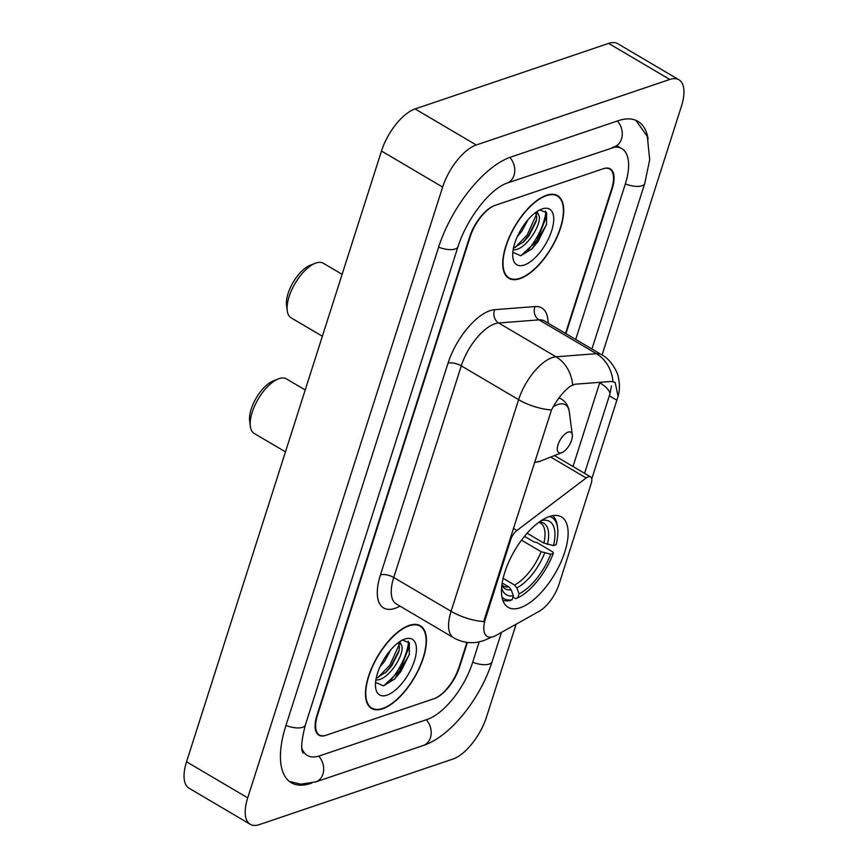 <?xml version="1.0" encoding="UTF-8"?>
<svg xmlns="http://www.w3.org/2000/svg" width="868" height="868" viewBox="0 0 868 868"><rect width="100%" height="100%" fill="white"/><g stroke="black" fill="none" stroke-linecap="round" stroke-linejoin="round"><path stroke-width="1.3" d="M509.885 539.364L510.634 539.809A9.895 4.383 -59.5 0 1 516.937 530.467L586.182 477.975A9.895 4.383 -59.5 0 1 588.287 476.803A9.895 4.383 -59.5 0 1 590.565 476.879A9.895 4.383 -59.5 0 1 591.195 483.487L559.057 584.197A26.724 11.837 120.5 0 1 539.126 611.343L496.127 635.376A26.724 11.837 120.5 0 1 493.36 636.624A26.724 11.837 120.5 0 1 487.198 636.428A26.724 11.837 120.5 0 1 485.494 618.58L484.745 618.135L551.495 409.967C557.18 399.15 563.538 391.186 570.569 386.097L574.963 384.231L611.191 381.443L615.162 382.408L618.059 396.394L591.759 478.941M520.257 607.73A52.471 23.252 120.5 0 0 560.533 562.985A52.471 23.252 120.5 0 0 561.455 516.937A52.471 23.252 120.5 0 0 549.357 516.536A52.471 23.252 120.5 0 0 509.071 561.281A52.471 23.252 120.5 0 0 508.149 607.329A52.471 23.252 120.5 0 0 520.257 607.73M510.634 539.809L485.494 618.58M565.524 333.431L611.636 188.931A29.696 13.161 120.5 0 0 609.748 169.097A29.696 13.161 120.5 0 0 602.891 168.869L495.378 205.271A29.696 13.161 120.5 0 0 470.163 236.834L317.514 715.134A29.696 13.161 120.5 0 0 319.413 734.968A29.696 13.161 120.5 0 0 326.26 735.196L433.772 698.783A29.696 13.161 120.5 0 0 458.988 667.232L466.93 642.363M301.869 748.173A53.458 23.686 120.5 0 0 307.337 755.431A53.458 23.686 120.5 0 0 319.674 755.844L427.186 719.431A53.458 23.686 120.5 0 0 472.572 662.631L479.179 641.919M575.712 339.442L625.22 184.331A53.458 23.686 120.5 0 0 621.813 148.634A53.458 23.686 120.5 0 0 612.32 147.452M602.056 354.979L681.445 106.211A39.602 17.544 120.5 0 0 678.917 79.769A39.602 17.544 120.5 0 0 669.792 79.465L476.261 144.999A39.602 17.544 120.5 0 0 442.637 187.076L247.716 797.855A39.602 17.544 120.5 0 0 250.234 824.296A39.602 17.544 120.5 0 0 259.369 824.6L452.901 759.066A39.602 17.544 120.5 0 0 486.514 716.99L516.135 624.2M678.917 79.769L617.766 43.704A39.602 17.544 120.5 0 0 608.631 43.4L415.099 108.934A39.602 17.544 120.5 0 0 381.486 151.01L186.555 761.789A39.602 17.544 120.5 0 0 189.083 788.231L250.234 824.296M648.125 139.064A85.14 37.725 120.5 0 0 637.904 121.346A85.14 37.725 120.5 0 0 618.266 120.695L510.753 157.097A85.14 37.725 120.5 0 0 438.481 247.564L285.832 725.865A85.14 37.725 120.5 0 0 291.247 782.719A85.14 37.725 120.5 0 0 310.885 783.37L311.796 783.055M382.625 708.82A48.011 21.277 120.5 0 0 419.483 667.872A48.011 21.277 120.5 0 0 420.329 625.741A48.011 21.277 120.5 0 0 409.262 625.372A48.011 21.277 120.5 0 0 372.394 666.32A48.011 21.277 120.5 0 0 371.558 708.451A48.011 21.277 120.5 0 0 382.625 708.82M519.899 278.693A48.011 21.277 120.5 0 0 556.757 237.745A48.011 21.277 120.5 0 0 557.603 195.615A48.011 21.277 120.5 0 0 546.525 195.246A48.011 21.277 120.5 0 0 509.668 236.194A48.011 21.277 120.5 0 0 508.822 278.324A48.011 21.277 120.5 0 0 519.899 278.693M491.049 637.155A34.644 24.738 -119.2 0 1 489.758 637.947L483.454 640.758L477.563 642.222C469.1 643.535 461.103 642.038 453.606 637.741A39.602 17.544 -59.5 0 1 451.078 611.3A34.644 14.203 17.7 0 0 483.953 621.596L484.745 618.135M611.495 385.945L610.03 393.638L584.555 473.331M565.947 333.681L612.2 188.736A29.696 13.161 120.5 0 0 610.312 168.902A29.696 13.161 120.5 0 0 603.466 168.674L494.814 205.466A29.696 13.161 120.5 0 0 469.599 237.018L316.95 715.33A29.696 13.161 120.5 0 0 318.849 735.163A29.696 13.161 120.5 0 0 325.695 735.391L434.347 698.599A29.696 13.161 120.5 0 0 459.552 667.036L467.407 642.428M526.041 252.393A39.602 17.544 120.5 0 0 545.885 211.976M388.766 682.519A39.602 17.544 120.5 0 0 408.611 642.103M409.121 625.806A47.512 21.049 120.5 0 0 372.643 666.331A47.512 21.049 120.5 0 0 371.808 708.028A47.512 21.049 120.5 0 0 382.766 708.386A47.512 21.049 120.5 0 0 419.244 667.872A47.512 21.049 120.5 0 0 420.079 626.164A47.512 21.049 120.5 0 0 409.121 625.806M390.817 649.763L384.416 661.568L380.032 666.765M399.801 641.626L401.276 644.902A22.384 9.917 120.5 0 0 399.66 643.307A22.384 9.917 120.5 0 0 398.195 642.765M401.276 644.902C405.942 651.401 390.774 677.658 378.329 679.818L375.844 680.121M398.423 642.808L399.519 647.365L398.835 651.694L391.696 665.865L386.553 671.799L376.18 678.309M375.551 682.454L383.515 685.861L394.853 678.874L409.262 654.732L409.36 642.917L402.589 640.041L401.645 640.324M386.987 695.149A32.279 14.3 120.5 0 0 414.394 660.852A32.279 14.3 120.5 0 0 404.889 639.043A32.279 14.3 120.5 0 0 404.108 639.336A32.279 14.3 120.5 0 0 383.623 659.832A32.279 14.3 120.5 0 0 375.605 687.673A32.279 14.3 120.5 0 0 386.987 695.149M408.177 641.181L409.295 646.497L399.584 670.899L383.754 685.807M399.237 644.49L389.873 665.17L377.721 677.8M409.381 654.309L400.799 671.615L394.3 679.405M399.204 650.11L391.088 665.886L385.349 672.917M546.395 195.68A47.512 21.049 120.5 0 0 509.907 236.194A47.512 21.049 120.5 0 0 509.082 277.901A47.512 21.049 120.5 0 0 520.04 278.259A47.512 21.049 120.5 0 0 556.518 237.734A47.512 21.049 120.5 0 0 557.354 196.038A47.512 21.049 120.5 0 0 546.395 195.68M528.091 219.637L521.69 231.441L517.295 236.628M537.075 211.499L538.54 214.776A22.384 9.917 120.5 0 0 536.934 213.181A22.384 9.917 120.5 0 0 535.469 212.638M538.54 214.776C543.216 221.275 528.048 247.532 515.603 249.691L513.118 249.995M535.697 212.682L536.793 217.239L536.109 221.557L528.97 235.738L523.827 241.673L513.444 248.183M512.825 252.328L520.789 255.734L532.127 248.747L546.536 224.606L546.634 212.79L539.863 209.915L538.919 210.197M524.261 265.022A32.279 14.3 120.5 0 0 551.668 230.714A32.279 14.3 120.5 0 0 542.164 208.917A32.279 14.3 120.5 0 0 541.382 209.21A32.279 14.3 120.5 0 0 520.898 229.705A32.279 14.3 120.5 0 0 512.869 257.546A32.279 14.3 120.5 0 0 524.261 265.022M545.451 211.054L546.569 216.36L536.858 240.772L521.028 255.68M536.511 214.363L527.147 235.044L514.995 247.673M546.645 224.183L538.073 241.488L531.574 249.279M536.478 219.984L528.362 235.76L522.612 242.78M305.221 389.971L286.397 378.871A31.682 14.04 120.5 0 0 279.095 378.632A31.682 14.04 120.5 0 0 278.324 378.915L273.246 380.911A26.724 11.837 120.5 0 0 256.288 397.891A26.724 11.837 120.5 0 0 249.637 420.947L250.342 426.351A31.682 14.04 120.5 0 0 254.215 433.447L285.464 451.87M278.324 378.915A31.682 14.04 120.5 0 0 258.219 399.03A31.682 14.04 120.5 0 0 250.342 426.351M527.115 533.234L543.878 543.108L553.469 545.592A42.565 18.857 120.5 0 0 542.478 520.377L542.695 519.715M524.478 536.337L534.167 542.055L536.587 542.37L552.949 552.015L553.339 553.307A47.122 20.875 120.5 0 1 517.762 597.835L519.031 593.864A42.565 18.857 120.5 0 0 550.724 554.196L541.122 551.712L521.516 540.156M503.136 578.305L514.518 585.021L516.818 587.886L519.031 593.864M553.469 545.592L556.084 544.703A47.122 20.875 120.5 0 0 557.625 528.037L557.343 525.867A49.096 21.754 120.5 0 0 552.525 515.711M517.762 597.835L515.679 598.67L512.955 597.065M557.625 528.037A47.122 20.875 120.5 0 0 549.487 516.493M550.724 554.196L553.339 553.307M542.478 520.377L540.341 521.234M502.756 600.114A49.096 21.754 120.5 0 0 510.015 600.58L512.098 599.755A47.122 20.875 120.5 0 1 501.975 597.065M501.596 587.82A42.565 18.857 120.5 0 0 513.368 595.774L512.098 599.755M513.368 595.774L511.154 589.795L508.865 586.931L502.181 583.003M342.122 274.353L323.297 263.254A31.682 14.04 120.5 0 0 315.985 263.015A31.682 14.04 120.5 0 0 315.214 263.297L310.147 265.293A26.724 11.837 120.5 0 0 293.178 282.274A26.724 11.837 120.5 0 0 286.538 305.33L287.243 310.733A31.682 14.04 120.5 0 0 291.116 317.829L322.364 336.252M315.214 263.297A31.682 14.04 120.5 0 0 295.109 283.413A31.682 14.04 120.5 0 0 287.243 310.733M568.117 432.134A11.881 5.262 120.5 0 0 558.037 444.752A11.881 5.262 120.5 0 0 561.531 452.781A11.881 5.262 120.5 0 0 561.813 452.673A11.881 5.262 120.5 0 0 569.354 445.132A11.881 5.262 120.5 0 0 572.305 434.879A11.881 5.262 120.5 0 0 568.117 432.134M513.389 528.373L516.937 530.467M550.713 457.056L586.182 477.975M438.611 247.141A15.841 6.488 17.7 0 0 458.033 246.61C466.387 220.005 488.879 189.636 506.858 183.159L617.723 146.128M509.841 157.423A15.841 12.629 71.3 0 1 506.858 183.159M617.354 121.01A15.841 12.629 71.3 0 1 614.37 146.757M635.853 120.316L647.344 136.536L649.687 159.723L644.772 183.376A15.841 6.488 -162.3 0 1 625.351 183.907M501.476 632.392L492.123 661.676A15.841 6.488 -162.3 0 1 472.702 662.208M492.123 661.676C480.568 698.165 450.742 736.563 423.291 745.493A15.841 12.629 -108.7 0 0 426.275 719.746M423.291 745.493L315.768 781.905A15.841 12.629 -108.7 0 0 318.74 756.136M285.963 725.442A15.841 6.488 17.7 0 0 305.384 724.91L458.033 246.61M381.486 151.01L442.637 187.076M415.099 108.934L476.261 144.999M608.631 43.4L669.792 79.465M186.555 761.789L247.716 797.855M399.964 606.114A49.498 21.928 -59.5 0 1 380.444 574.898L447.986 363.269A9.895 4.058 -162.3 0 1 461.288 365.862L393.746 577.491A39.602 17.544 120.5 0 0 396.275 603.933L396.264 603.933M447.986 363.269A49.498 21.928 -59.5 0 1 490.008 310.679A49.498 21.928 -59.5 0 1 494.706 309.67L535.068 306.556A49.498 21.928 -59.5 0 1 548.088 323.156M494.901 323.786A39.602 17.544 120.5 0 0 461.288 365.862L518.619 399.671A39.602 17.544 -59.5 0 1 552.232 357.605A39.602 17.544 -59.5 0 1 555.997 356.791L596.359 353.677A39.602 17.544 -59.5 0 1 601.73 354.784L544.399 320.976A39.602 17.544 120.5 0 0 539.028 319.869L498.666 322.983A39.602 17.544 120.5 0 0 494.901 323.786M551.495 409.967A34.644 14.203 -162.3 0 1 518.619 399.671L451.078 611.3L393.746 577.491A9.895 4.058 -162.3 0 0 380.444 574.898M612.992 381.562A34.644 29.675 -94.4 0 0 596.359 353.677L539.028 319.869A9.895 8.474 85.6 0 1 535.068 306.556M572.641 384.882A34.644 29.675 -94.4 0 0 555.997 356.791L498.666 322.983A9.895 8.474 85.6 0 1 494.706 309.67M610.03 393.638A26.724 10.948 17.7 0 0 599.723 382.766L572.999 466.517M599.864 382.311A31.682 14.04 -59.5 0 1 599.723 382.766L599.061 382.376M616.866 400.246L609.303 395.786M543.878 543.108A36.63 16.232 120.5 0 0 540.363 522.883L538.713 522.395M514.518 585.021A36.63 16.232 120.5 0 0 541.122 551.712M547.415 544.42A38.073 16.872 120.5 0 0 539.061 522.145M516.818 587.886A38.073 16.872 120.5 0 0 544.67 553.024M501.867 585.206A38.073 16.872 120.5 0 0 511.154 589.795M501.921 584.782L503.147 585.987A36.63 16.232 120.5 0 0 508.865 586.931M559.1 397.707L561.412 399.074C565.893 401.841 568.54 406.181 569.343 412.083A32.734 14.506 120.5 0 0 557.798 404.51A32.734 14.506 120.5 0 0 553.198 406.756M534.569 462.015A32.734 14.506 120.5 0 0 539.636 461.407A32.734 14.506 120.5 0 0 540.438 461.114L534.406 462.536M561.412 399.074A35.642 15.787 120.5 0 0 558.775 398.152M554.457 455.581L590.565 476.879M644.772 183.376L591.922 349.001M289.359 781.428L300.795 784.173L315.768 781.905M303.171 753.055C304.505 752.838 297.789 754.433 305.384 724.91M617.56 146.117L621.813 148.634M618.059 396.394C619.785 390.144 619.85 383.634 618.244 376.853C618.374 374.531 612.168 360.133 601.73 354.784M489.758 637.947L491.212 637.134M453.606 637.741L396.275 603.933M369.182 706.476L371.808 708.028M417.454 624.624L420.079 626.164M506.456 276.349L509.082 277.901M554.728 194.486L557.354 196.038M572.305 434.879L569.343 412.083M561.813 452.673L540.438 461.114"/></g></svg>
